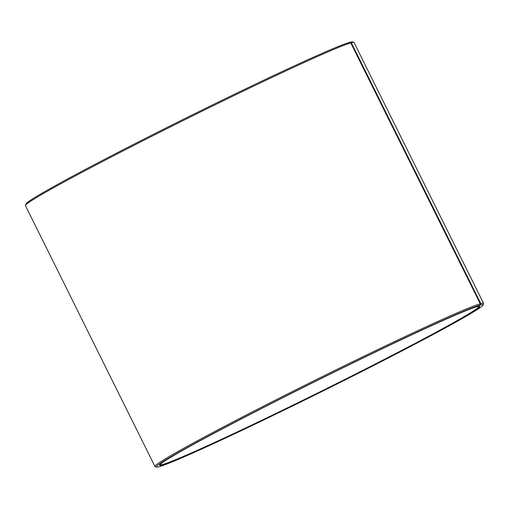 <?xml version="1.0" encoding="UTF-8"?>
<svg xmlns="http://www.w3.org/2000/svg" width="509" height="509" viewBox="0 0 509 509"><rect width="100%" height="100%" fill="white"/><g stroke="black" fill="none" stroke-linecap="round" stroke-linejoin="round"><path stroke-width="0.76" d="M479.141 306.278A178.195 5.911 -26.4 0 1 322.152 390.785A178.195 5.911 -26.4 0 1 159.921 464.736M349.511 42.47L349.918 42.266A182.387 6.044 -26.4 0 1 352.47 41.897L353.876 42.374A183.431 6.083 -26.4 0 1 354.054 42.508L483.55 303.37A183.431 6.083 -26.4 0 1 483.55 303.599L483.079 304.999A182.387 6.044 -26.4 0 1 322.401 391.287A182.387 6.044 -26.4 0 1 156.53 467.103A182.387 6.044 -26.4 0 1 299.254 389.315A182.387 6.044 -26.4 0 1 479.796 305.165L476.481 306.832A178.614 5.923 -26.4 0 0 304.955 386.605A178.614 5.923 -26.4 0 0 159.731 465.067A178.614 5.923 -26.4 0 0 322.343 391.173A178.614 5.923 -26.4 0 0 479.523 306.323A178.614 5.923 -26.4 0 0 477.016 306.679L476.876 306.634M156.53 467.103L155.124 466.626A183.431 6.083 -26.4 0 1 154.946 466.492L25.45 205.63A183.431 6.083 -26.4 0 1 25.45 205.401L25.921 204.001A182.387 6.044 -26.4 0 1 174.218 123.878A182.387 6.044 -26.4 0 1 349.371 42.425L350.752 42.896L480.248 303.758L479.796 305.165M349.918 42.266L351.305 42.743A183.431 6.083 -26.4 0 1 353.876 42.374M25.45 205.401A183.431 6.083 -26.4 0 1 174.593 124.82A183.431 6.083 -26.4 0 1 350.752 42.896M351.305 42.743L480.795 303.606A183.431 6.083 -26.4 0 1 483.55 303.37M154.946 466.492A183.431 6.083 -26.4 0 1 301.379 387.044A183.431 6.083 -26.4 0 1 480.248 303.758M480.795 303.606L480.343 305.006A182.387 6.044 -26.4 0 1 483.079 304.999M480.343 305.006L477.016 306.679"/></g></svg>
